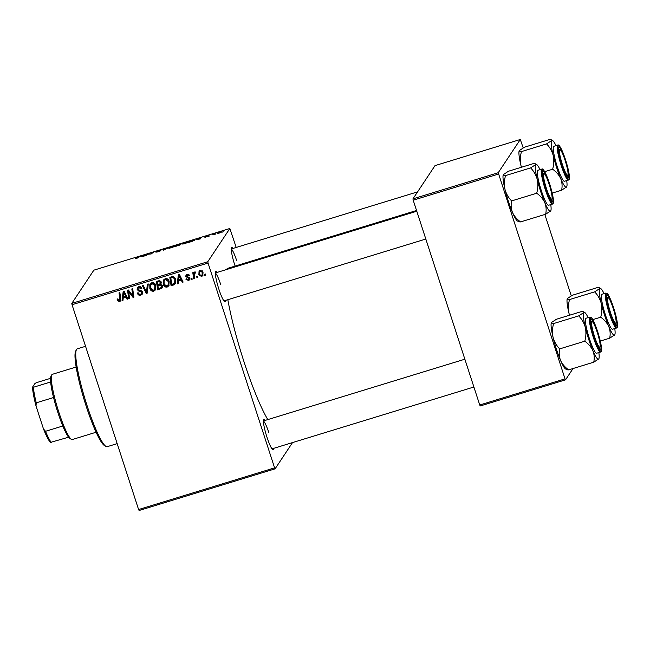 <?xml version="1.0" encoding="UTF-8"?>
<svg xmlns="http://www.w3.org/2000/svg" width="650" height="650" viewBox="0 0 650 650"><rect width="100%" height="100%" fill="white"/><g stroke="black" fill="none" stroke-linecap="round" stroke-linejoin="round"><path stroke-width="0.97" d="M273.658 448.37A15.836 2.267 -107 0 1 272.821 449.727A15.836 2.267 -107 0 1 266.931 437.076A15.836 2.267 -107 0 1 263.64 419.762A15.836 2.267 -107 0 1 265.094 420.42M225.582 300.398A15.836 2.267 -107 0 1 224.746 301.754A15.836 2.267 -107 0 1 218.855 289.104A15.836 2.267 -107 0 1 215.564 271.798A15.836 2.267 -107 0 1 217.019 272.447M235.113 266.086A15.836 2.267 -107 0 1 234.788 265.102A15.836 2.267 -107 0 1 231.498 247.788A15.836 2.267 -107 0 1 232.952 248.446M267.792 419.591A84.037 12.033 -107 0 1 243.921 361.538A84.037 12.033 -107 0 1 227.833 299.707M226.517 269.539A84.037 12.033 -107 0 1 227.849 268.312L416.544 210.486M292.508 442.593L275.088 468.829L139.092 510.502L138.596 509.535L274.592 467.862L275.088 468.829M169.171 281.328L168.805 285.829L167.172 287.081C165.206 287.316 163.906 286.439 163.272 284.448L163.215 280.548L165.214 278.598C167.245 278.363 168.561 279.273 169.171 281.328M178.433 281.101L178.157 283.603L177.247 283.879L178.376 274.674L179.408 274.365L183.129 282.076L182.284 282.336L181.301 280.223L178.433 281.101L178.929 280.353L181.797 279.476L181.301 280.223M119.275 300.723L119.892 298.87L119.007 292.874L119.852 292.614L120.77 298.821L120.518 300.966L119.527 301.681L117.301 300.414L117.138 299.65L117.942 299.293L119.275 300.723L120.291 299.601M142.569 292.021L142.309 294.117L140.806 295.157C139.092 295.588 137.963 294.938 137.426 293.199L138.231 292.841L138.832 293.963L140.562 294.206L141.594 293.507L141.31 291.712L138.678 291.013L137.158 289.543L137.353 287.649L138.726 286.715C140.213 286.358 141.253 286.894 141.838 288.324L141.082 288.844L139.002 287.666L138.093 288.267L137.979 289.234L142.569 292.021M148.232 283.912L147.322 293.053L146.25 293.377L142.399 285.699L143.244 285.439L146.551 292.021L147.331 284.196L148.232 283.912M155.756 285.439L155.391 289.933L153.757 291.192C151.791 291.428 150.491 290.542 149.857 288.559L149.809 284.659L151.808 282.709C153.831 282.466 155.147 283.376 155.756 285.439M205.368 273.999L205.546 275.21L204.709 275.47L204.506 274.259L205.368 273.999M236.202 247.455L229.856 228.491L207.797 261.723L208.049 263.055L72.044 304.728L138.596 509.535M208.049 263.055L274.592 467.862M162.403 285.675L162.118 287.991L157.657 289.884L156.406 281.409L159.632 280.572L161.338 282.051L160.867 284.359L162.403 285.675M123.216 298.025L122.939 300.519L122.029 300.796L123.167 291.598L124.191 291.281L127.912 299L127.067 299.26L126.084 297.139L123.216 298.025L123.711 297.277L126.579 296.4L126.084 297.139M128.854 293.304L129.594 298.48L128.741 298.74L127.506 290.266L128.391 289.998L132.917 296.124L131.82 288.941L132.673 288.681L133.924 297.156L133.039 297.424L128.497 291.314L128.854 293.304M188.508 280.548L185.868 279.175L186.631 278.704L188.313 279.801L189.126 278.566L185.811 276.534L185.989 275.056L187.029 274.324L189.516 275.519L188.711 275.884L187.224 275.072L186.607 276.144L189.938 278.241L189.727 279.727L188.508 280.548L189.004 279.801L187.647 279.841M189.621 277.818L189.02 279.321L189.621 277.818L187.2 276.786M188.297 274.276L186.607 276.144M174.696 284.448L171.072 285.773L169.821 277.298L172.892 276.477L175.711 279.118L175.378 283.725L173.461 285.041M203.044 272.114L202.816 275.592L201.597 276.534L198.851 274.812L199.054 271.164L200.289 270.262L203.044 272.114M197.608 276.372L197.787 277.582L196.95 277.842L196.755 276.64L197.608 276.372M194.22 276.104L194.561 278.574L193.708 278.834L192.798 272.675L193.643 272.415L193.83 273.691L194.756 271.96L195.398 271.993L195.366 273.016L194.464 273.293L195.374 272.212L194.22 276.104M194.269 272.358L194.756 271.96M191.953 278.111L192.132 279.321L191.295 279.573L191.092 278.371L191.953 278.111M188.476 241.922L184.454 243.758L182.057 244.043L186.079 242.19L188.508 241.8M196.714 239.704L200.216 237.876L200.452 238.842L196.714 239.704M136.817 258.359L135.509 258.432L140.668 256.124L136.817 258.359M136.207 258.294L137.004 258.294M160.851 250.258L157.934 251.087L160.883 250.672L158.096 251.834L155.886 252.159L160.03 250.949L157.097 251.347L160.867 250.25M157.852 251.347L157.121 251.428M169.041 247.422L163.581 250.144L163.215 249.21L164.06 248.95L164.377 249.746L169.041 247.422M175.061 246.033L171.039 247.869L168.651 248.154L172.664 246.301L175.094 245.911M223.194 231.725L222.032 232.229L223.194 231.725M229.856 228.491L93.86 270.164L71.801 303.396L207.797 261.723M180.814 244.538L174.988 246.643L177.222 244.92L180.391 243.969L181.301 243.921L179.985 244.579L180.83 244.489M141.497 256.62L144.999 254.792L145.243 255.759L141.497 256.62M148.314 254.182L146.071 255.507L148.322 253.776L150.776 253.906L153.481 252.192L151.255 253.922L148.314 254.182M204.864 237.217L208.658 235.787L204.912 237.469M192.107 241.377L188.403 242.531L190.629 240.809L195.097 239.866L192.107 241.377M221.886 231.822L217.141 233.439L221.91 231.733M215.434 234.106L214.281 234.601L215.434 234.106M212.566 234.829L215.215 233.578L212.566 234.829M209.779 235.836L208.626 236.34L209.779 235.836M573.032 368.542L565.533 379.836L480.244 405.966L479.741 404.999L565.029 378.869L565.533 379.836M523.193 147.859L520.293 139.498L435.004 165.628L412.945 198.859L498.233 172.721L565.029 378.869M498.485 174.062L413.197 200.192L479.741 404.999M520.293 139.498L498.233 172.721M544.838 214.476L571.277 295.831M413.197 200.192L412.945 198.859M72.044 304.728L71.801 303.396M220.797 284.789A14.617 2.096 73 0 0 215.345 273.106M236.738 260.788A14.617 2.096 73 0 0 231.286 249.104M268.881 432.762A14.617 2.096 73 0 0 263.421 421.078M177.808 244.863L180.537 244.368L177.808 244.863M176.857 245.602L176.101 246.179L180.058 244.977L176.857 245.602M174.33 246.561L172.534 246.464L169.553 248.259M171.243 247.804L174.371 246.537M169.479 247.902L171.202 247.699M164.369 249.901L164.06 248.95M143.431 255.604L142.058 256.327L144.349 255.629L144.276 255.125L143.431 255.604M144.552 255.97L144.276 255.125M149.362 253.988L149.199 253.508M199.769 239.054L199.493 238.209L197.275 239.411L199.582 238.826M199.566 238.713L199.493 238.209M191.222 240.752L189.507 242.076L194.261 240.118L191.222 240.752M194.358 240.411L193.481 240.078M187.736 242.45L185.949 242.352L182.967 244.148M184.649 243.693L187.785 242.426M182.894 243.791L184.616 243.588M221.138 232.334L220.082 232.156L218.034 233.439M219.001 233.171L221.171 232.318M217.986 233.171L218.969 233.09M205.457 274.641L204.709 275.47M205.205 274.723L205.099 274.081M162.329 287.592L160.891 288.892M161.387 288.145L158.161 289.136L157.657 289.884M158.161 289.136L156.991 281.231M160.875 284.334L158.438 285.025L157.942 285.773L158.364 288.632L160.745 287.852L161.558 285.911L159.721 285.228L157.942 285.773M161.411 287.284L161.907 284.838M160.412 283.611L161.005 281.596L159.339 280.954L157.901 281.393L157.406 282.141L157.796 284.781L160.412 283.611L160.509 282.344L158.844 281.702L157.406 282.141M159.339 280.954L158.844 281.702M161.005 281.596L160.509 282.344M160.217 284.481L159.721 285.228M162.053 285.163L161.558 285.911M155.61 289.551L153.757 291.192M154.253 290.444C152.287 290.68 150.987 289.803 150.353 287.812L149.857 288.559M150.353 287.812L150.304 283.912L149.809 284.659M152.579 282.912L150.67 285.074L150.711 288.34L153.514 290.233L154.643 289.339L155.382 284.863L152.579 282.912L151.166 284.326M151.45 283.782L150.67 285.074M155.382 284.863L154.887 285.61L152.084 283.652M154.643 289.339L154.887 285.61M147.388 292.435L146.25 293.377M146.746 292.63L143.154 285.472M147.761 284.058L146.551 292.021M142.529 293.711L140.806 295.157M141.302 294.418C139.588 294.84 138.458 294.19 137.922 292.451M141.594 293.507L141.757 292.354M142.252 291.606L141.806 290.964L141.31 291.712M141.806 290.964L139.173 290.266L138.678 291.013M139.173 290.266L137.654 288.795L137.158 289.543M137.654 288.795L137.646 287.308M141.724 288.031L141.082 288.844M141.578 288.096L141.026 288.657M141.521 287.909L139.498 286.918L139.002 287.666M139.498 286.918L138.093 288.267M120.713 300.568L120.022 300.934L117.796 299.666L117.301 300.414M117.796 299.666L117.634 298.911M119.779 299.975L120.388 298.123L119.584 292.695M120.022 300.934L119.527 301.681M123.013 299.902L122.029 300.796M122.525 300.056L123.581 291.468M127.66 298.48L127.067 299.26M127.562 298.512L126.579 296.4M125.661 296.238L126.157 295.49L124.345 291.606L123.37 296.936L125.661 296.238L123.849 292.354M129.513 297.911L128.741 298.74M129.236 298.001L128.082 290.087M132.535 293.914L133.031 293.166L133.412 295.376L132.917 296.124M133.031 293.166L132.397 288.771M133.843 296.587L133.039 297.424M133.534 296.684L133.006 295.994M131.828 294.474L130.349 292.565L129.854 293.312M128.919 290.68L128.497 291.314M189.272 277.371L188.784 278.111M186.818 276.559L186.306 275.787L185.811 276.534M186.306 275.787L186.282 274.723M189.321 275.088L188.711 275.884M189.207 275.137L188.849 274.552M187.72 274.324L187.102 275.397M189.938 279.305L189.004 279.801M187.192 279.63L186.493 278.769M178.23 282.986L177.247 283.879M177.743 283.132L178.799 274.552M182.877 281.564L182.284 282.336M182.78 281.588L181.797 279.476M180.879 279.321L181.374 278.574L179.554 274.69L178.588 280.02L180.879 279.321L179.059 275.438M173.956 284.294L171.567 285.025L171.072 285.773M171.567 285.025L170.398 277.119M174.655 283.067L175.354 278.582L173.631 276.721L171.308 277.282L170.812 278.029L171.779 284.521L174.655 283.067L174.858 279.329L173.136 277.469L170.812 278.029M173.631 276.721L173.136 277.469M175.354 278.582L174.858 279.329M169.024 285.439L167.172 287.081M167.668 286.333C165.701 286.569 164.401 285.691 163.768 283.701L163.272 284.448M163.768 283.701L163.711 279.801L163.215 280.548M165.994 278.801L164.076 280.963L164.117 284.229L166.928 286.122L168.058 285.228L168.797 280.751L165.994 278.801L164.572 280.215M164.864 279.671L164.076 280.963M168.797 280.751L168.301 281.499L165.498 279.549M168.058 285.228L168.301 281.499M203.028 275.202L201.597 276.534M202.101 275.787L201.094 275.844M200.062 275.291L199.347 274.064L198.851 274.812M199.347 274.064L199.331 270.822M201.281 270.213L199.753 271.586L199.656 274.463L201.37 275.795L202.54 274.503L202.288 270.782M200.988 270.262L199.753 271.586M202.694 271.619L202.199 272.366L200.493 271.009M202.044 275.251L202.199 272.366M197.706 277.014L196.95 277.842M197.446 277.095L197.34 276.461M194.48 278.005L193.708 278.834M194.204 278.086L193.375 272.496M194.537 272.066L193.83 273.691M195.861 272.269L195.374 272.212M192.051 278.752L191.295 279.573M191.791 278.834L191.685 278.192M106.088 446.461L104.609 445.648A49.936 7.15 -107 0 1 86.036 405.754A49.936 7.15 -107 0 1 75.652 351.162L76.432 349.668A51.155 7.321 73 0 0 87.067 405.592A51.155 7.321 73 0 0 106.088 446.461A51.155 7.321 73 0 0 107.258 446.664L117.179 443.625M85.556 346.304L77.285 348.839A51.155 7.321 73 0 0 76.432 349.668M521.398 167.278A24.513 3.51 -107 0 1 520.918 165.352C519.992 160.867 520.171 156.276 521.462 151.588L546.561 143.902C549.754 147.16 551.964 151.011 553.191 155.464C554.125 159.957 553.938 164.539 552.646 169.227C556.286 171.811 558.976 174.939 560.714 178.62C562.153 182.349 562.453 186.217 561.608 190.214L566.702 186.834A24.513 3.51 -107 0 1 566.637 186.948A24.513 3.51 -107 0 1 560.714 178.62A24.513 3.51 -107 0 1 553.191 155.464A24.513 3.51 -107 0 1 551.59 140.636L546.561 143.902M521.471 167.253L520.918 165.352A24.513 3.51 -107 0 1 519.253 150.638L524.347 147.249L549.437 139.563C551.241 139.555 551.956 139.912 551.59 140.636L551.436 139.88L552.492 140.449A24.513 3.51 73 0 0 551.59 140.636M565.337 159.949A15.836 2.267 -107 0 1 568.003 177.45A15.836 2.267 -107 0 1 562.112 164.808A15.836 2.267 -107 0 1 558.821 147.493A15.836 2.267 -107 0 1 565.337 159.949M557.676 145.121L553.759 146.323A18.273 2.616 73 0 0 557.253 166.587A18.273 2.616 73 0 0 564.468 181.261L568.384 180.058A18.273 2.616 -107 0 1 561.169 165.393A18.273 2.616 -107 0 1 557.676 145.121C558.326 144.259 560.584 145.316 565.508 159.673C567.84 167.009 569.148 172.762 569.424 176.938C569.424 179.156 569.083 180.196 568.384 180.058M552.207 193.099L561.608 190.214M544.676 171.673L552.646 169.227M521.462 151.588C519.667 151.596 518.952 151.247 519.317 150.524M566.702 180.57A24.513 3.51 -107 0 1 566.702 186.834M555.994 145.641A24.513 3.51 73 0 0 552.492 140.449M565.565 161.834A13.398 1.917 73 0 0 560.105 149.622A13.398 1.917 73 0 0 561.884 162.923A13.398 1.917 73 0 0 567.872 174.972A13.398 1.917 73 0 0 565.565 161.834M558.602 148.801A14.617 2.096 -107 0 1 558.626 148.817L560.105 149.622M567.101 176.467A14.617 2.096 -107 0 1 567.084 176.491L567.872 174.972M548.657 182.853A13.398 1.917 73 0 0 544.164 173.623A13.398 1.917 73 0 0 546.918 189.914A13.398 1.917 73 0 0 551.931 198.973A13.398 1.917 73 0 0 548.657 182.853M542.669 172.811A14.617 2.096 -107 0 1 542.685 172.819L544.164 173.623M551.159 200.476A14.617 2.096 -107 0 1 551.151 200.493L551.931 198.973M518.432 220.838C518.066 221.561 518.781 221.918 520.577 221.91C516.937 219.326 514.247 216.198 512.509 212.518A24.513 3.51 -107 0 1 508.414 201.443A24.513 3.51 -107 0 1 504.985 189.361C504.051 184.868 504.229 180.278 505.529 175.597L530.619 167.903C533.812 171.161 536.023 175.013 537.258 179.473C538.184 183.958 538.005 188.549 536.705 193.229C540.345 195.812 543.034 198.941 544.781 202.629C546.219 206.359 546.512 210.218 545.675 214.224L550.761 210.852A24.513 3.51 -107 0 1 550.696 210.949A24.513 3.51 -107 0 1 544.781 202.629A24.513 3.51 -107 0 1 537.258 179.473A24.513 3.51 -107 0 1 535.649 164.637L530.619 167.903M518.578 221.601L517.522 221.024A24.513 3.51 -107 0 1 512.509 212.518C511.071 208.788 510.77 204.921 511.615 200.923C508.422 197.665 506.212 193.814 504.985 189.361A24.513 3.51 -107 0 1 503.311 174.639L508.406 171.259L533.504 163.564C535.299 163.556 536.014 163.914 535.649 164.637L535.503 163.881L536.559 164.458A24.513 3.51 73 0 0 535.649 164.637M549.396 183.958A15.836 2.267 -107 0 1 552.061 201.459A15.836 2.267 -107 0 1 546.179 188.809A15.836 2.267 -107 0 1 542.88 171.494A15.836 2.267 -107 0 1 549.396 183.958M541.742 169.122L537.826 170.324A18.273 2.616 73 0 0 541.32 190.596A18.273 2.616 73 0 0 548.527 205.262L552.443 204.059A18.273 2.616 -107 0 1 545.236 189.394A18.273 2.616 -107 0 1 541.742 169.122C542.392 168.261 544.651 169.317 549.575 183.682C551.907 191.011 553.207 196.763 553.483 200.939C553.491 203.166 553.142 204.206 552.443 204.059M520.577 221.91L545.675 214.224M511.615 200.923L536.705 193.229M505.529 175.597C503.734 175.606 503.019 175.248 503.384 174.525M550.769 204.579A24.513 3.51 -107 0 1 550.769 210.836L550.761 210.852M540.061 169.642A24.513 3.51 73 0 0 536.559 164.458M610.935 313.877A13.398 1.917 73 0 0 615.948 322.936A13.398 1.917 73 0 0 612.666 306.816A13.398 1.917 73 0 0 608.181 297.586A13.398 1.917 73 0 0 610.935 313.877M615.948 322.936L615.176 324.439A14.617 2.096 -107 0 1 615.168 324.456M606.678 296.774A14.617 2.096 -107 0 1 606.702 296.782L608.181 297.586M608.79 326.592A24.513 3.51 -107 0 1 604.695 315.518A24.513 3.51 -107 0 1 601.266 303.436C602.201 307.921 602.014 312.512 600.722 317.2C604.362 319.776 607.051 322.912 608.79 326.592C610.228 330.322 610.529 334.181 609.684 338.187L614.778 334.799A24.513 3.51 -107 0 1 614.713 334.921A24.513 3.51 73 0 1 608.79 326.592M610.188 312.772A15.836 2.267 -107 0 1 606.897 295.466A15.836 2.267 -107 0 1 613.413 307.921A15.836 2.267 -107 0 1 616.078 325.423A15.836 2.267 -107 0 1 610.188 312.772M605.329 314.559A18.273 2.616 73 0 0 612.544 329.225L616.46 328.023A18.273 2.616 -107 0 1 609.253 313.357A18.273 2.616 -107 0 1 605.759 293.093L601.835 294.287A18.273 2.616 73 0 0 605.329 314.559M600.291 341.063L609.684 338.187M592.751 319.637L600.722 317.2M569.554 315.226L568.994 313.324C568.067 308.831 568.246 304.241 569.546 299.561L594.636 291.866C597.829 295.124 600.039 298.984 601.266 303.436A24.513 3.51 -107 0 1 599.666 288.6L594.636 291.866M569.546 299.561C567.742 299.569 567.028 299.211 567.393 298.488L572.423 295.222L597.521 287.536C599.316 287.519 600.031 287.877 599.666 288.6A24.513 3.51 -107 0 1 600.567 288.421A24.513 3.51 -107 0 1 604.077 293.605M569.473 315.242A24.513 3.51 -107 0 1 568.994 313.324A24.513 3.51 -107 0 1 567.328 298.602L567.393 298.488M600.567 288.421L599.511 287.844L599.666 288.6M614.778 328.543A24.513 3.51 -107 0 1 614.778 334.799M594.027 334.896A13.398 1.917 73 0 0 600.015 346.946A13.398 1.917 73 0 0 597.699 333.799A13.398 1.917 73 0 0 592.247 321.596A13.398 1.917 73 0 0 594.027 334.896M600.015 346.946L599.235 348.441A14.617 2.096 -107 0 1 599.227 348.465M590.744 320.775A14.617 2.096 -107 0 1 590.761 320.791L592.247 321.596M592.857 350.594A24.513 3.51 -107 0 1 588.762 339.519A24.513 3.51 -107 0 1 585.333 327.438C586.259 331.931 586.081 336.513 584.789 341.201C588.421 343.777 591.11 346.913 592.857 350.594C594.295 354.323 594.587 358.191 593.751 362.188L598.837 358.816A24.513 3.51 -107 0 1 598.78 358.922A24.513 3.51 73 0 1 592.857 350.594M594.254 336.773A15.836 2.267 -107 0 1 590.964 319.467A15.836 2.267 -107 0 1 597.472 331.923A15.836 2.267 -107 0 1 600.137 349.424A15.836 2.267 -107 0 1 594.254 336.773M589.396 338.561A18.273 2.616 73 0 0 596.602 353.234L600.527 352.032A18.273 2.616 -107 0 1 593.312 337.358A18.273 2.616 -107 0 1 589.818 317.094L585.902 318.297A18.273 2.616 73 0 0 589.396 338.561M566.508 368.81C566.142 369.533 566.857 369.891 568.653 369.874C565.021 367.299 562.323 364.171 560.584 360.482C559.146 356.752 558.846 352.893 559.691 348.887L584.789 341.201M568.653 369.874L593.751 362.188M559.691 348.887C556.497 345.637 554.288 341.778 553.061 337.326C552.126 332.832 552.313 328.25 553.605 323.562L578.703 315.876C581.888 319.126 584.098 322.985 585.333 327.438A24.513 3.51 -107 0 1 583.733 312.601L578.703 315.876M553.605 323.562C551.809 323.57 551.094 323.213 551.46 322.498L556.489 319.223L581.579 311.537C583.375 311.529 584.098 311.886 583.733 312.601A24.513 3.51 -107 0 1 584.634 312.423A24.513 3.51 -107 0 1 588.136 317.606M566.662 369.566L565.606 368.989A24.513 3.51 -107 0 1 560.584 360.482A24.513 3.51 -107 0 1 553.061 337.326A24.513 3.51 -107 0 1 551.395 322.611L551.46 322.498M584.634 312.423L583.578 311.846L583.733 312.601M598.845 352.544A24.513 3.51 -107 0 1 598.845 358.808L598.837 358.816M71.516 439.408L70.038 438.596A32.882 4.704 -107 0 1 68.591 437.206A32.882 4.704 -107 0 1 62.806 426.002A32.882 4.704 -107 0 1 53.552 397.532A32.882 4.704 -107 0 1 50.643 381.981A32.882 4.704 -107 0 1 50.968 376.374L51.74 374.879A34.101 4.883 73 0 0 57.639 408.363A34.101 4.883 73 0 0 71.516 439.408A34.101 4.883 73 0 0 72.296 439.538L96.119 432.242M76.131 367.031L52.317 374.327A34.101 4.883 73 0 0 51.837 374.717A34.101 4.883 73 0 0 51.74 374.879M68.591 437.206L50.448 442.414A31.671 4.534 -107 0 1 43.477 428.919L36.002 405.909A31.671 4.534 -107 0 1 32.5 387.189L34.978 383.459L36.424 382.663L50.554 378.332M43.477 428.919L45.516 431.299A32.882 4.704 73 0 0 51.301 442.504M62.806 426.002L45.516 431.299M53.552 397.532L36.262 402.829L36.002 405.909M32.5 387.189L33.361 387.278A32.882 4.704 73 0 0 36.262 402.829M50.643 381.981L33.361 387.278M150.126 254.142L149.971 253.662M199.688 239.078L199.493 238.469M147.192 289.429L146.697 290.176M140.376 290.542L139.88 291.289M120.388 298.123L119.892 298.87M125.206 293.556L124.711 294.304M188.297 277.054L187.801 277.802M180.424 276.632L179.928 277.379M172.526 276.908L172.031 277.656M565.508 159.689A17.542 2.511 73 0 0 558.342 145.811A17.542 2.511 73 0 0 561.941 165.067A17.542 2.511 73 0 0 569.108 178.945A17.542 2.511 73 0 0 565.508 159.689M549.567 183.698A17.542 2.511 73 0 0 542.401 169.812A17.542 2.511 73 0 0 546 189.069A17.542 2.511 73 0 0 553.166 202.954A17.542 2.511 73 0 0 549.567 183.698M610.017 313.032A17.542 2.511 73 0 0 617.183 326.918A17.542 2.511 73 0 0 613.584 307.661A17.542 2.511 73 0 0 606.418 293.776A17.542 2.511 73 0 0 610.017 313.032M594.076 337.041A17.542 2.511 73 0 0 601.25 350.919A17.542 2.511 73 0 0 597.651 331.662A17.542 2.511 73 0 0 590.484 317.785A17.542 2.511 73 0 0 594.076 337.041M186.721 275.429L187.216 274.682M231.286 248.958L417.584 191.872M416.788 211.234L215.353 272.959M425.823 239.037L223.917 300.909M616.46 328.023C617.159 328.169 617.508 327.129 617.5 324.902C617.224 320.726 615.924 314.974 613.592 307.645C610.261 298.374 608.083 293.637 607.051 293.442L605.759 293.093M271.993 448.874L473.899 387.01M263.429 420.932L464.864 359.206M600.527 352.032C601.226 352.17 601.567 351.13 601.567 348.904C601.291 344.736 599.983 338.983 597.651 331.646C594.327 322.376 592.15 317.647 591.11 317.444L589.818 317.094"/></g></svg>
